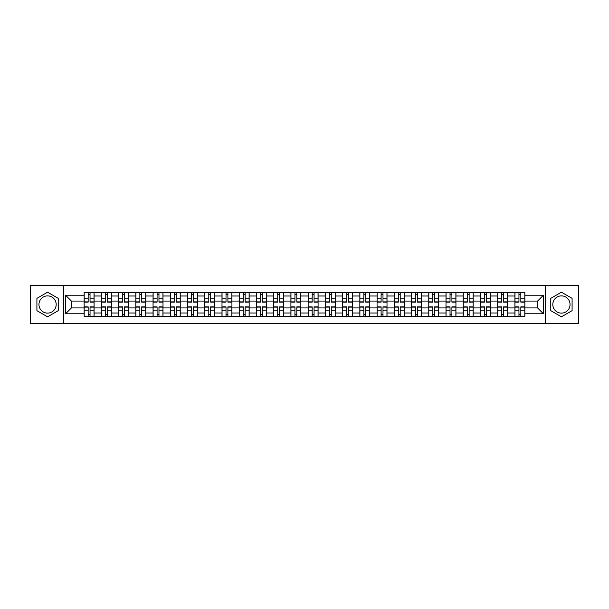 <?xml version="1.0" encoding="UTF-8"?>
<svg xmlns="http://www.w3.org/2000/svg" width="609" height="609" viewBox="0 0 609 609"><rect width="100%" height="100%" fill="white"/><g stroke="black" fill="none" stroke-linecap="round" stroke-linejoin="round"><path stroke-width="0.91" d="M47.571 313.117A8.617 8.617 0 0 1 38.953 304.5A8.617 8.617 0 0 1 47.571 295.883A8.617 8.617 0 0 1 56.188 304.5A8.617 8.617 0 0 1 47.571 313.117M561.429 313.117A8.617 8.617 0 0 1 552.812 304.5A8.617 8.617 0 0 1 561.429 295.883A8.617 8.617 0 0 1 570.047 304.5A8.617 8.617 0 0 1 561.429 313.117M545.634 323.448L578.55 323.448L578.55 285.552L30.45 285.552L30.45 323.448L545.634 323.448L545.634 285.552M101.368 316.375L101.368 295.997L94.075 295.997L94.075 316.375M94.075 295.997L94.075 292.624M101.368 295.997L101.368 292.624M111.31 292.624L111.31 316.375M118.595 316.375L118.595 292.624M128.537 292.624L128.537 316.375M135.83 316.375L135.83 292.624M145.772 292.624L145.772 316.375M153.057 316.375L153.057 292.624M162.999 292.624L162.999 316.375M170.292 316.375L170.292 292.624M180.234 292.624L180.234 316.375M187.526 316.375L187.526 292.624M197.468 292.624L197.468 316.375M204.753 316.375L204.753 292.624M214.695 292.624L214.695 316.375M221.988 316.375L221.988 292.624M231.93 292.624L231.93 316.375M239.215 316.375L239.215 292.624M249.157 292.624L249.157 316.375M256.45 316.375L256.45 292.624M266.392 292.624L266.392 316.375M273.685 316.375L273.685 292.624M283.627 292.624L283.627 316.375M290.912 316.375L290.912 292.624M300.854 292.624L300.854 316.375M308.146 316.375L308.146 292.624M318.088 292.624L318.088 316.375M325.373 316.375L325.373 292.624M335.315 292.624L335.315 316.375M342.608 316.375L342.608 292.624M352.55 292.624L352.55 316.375M359.843 316.375L359.843 292.624M369.785 292.624L369.785 316.375M377.07 316.375L377.07 292.624M387.012 292.624L387.012 316.375M394.305 316.375L394.305 292.624M404.247 292.624L404.247 316.375M411.532 316.375L411.532 292.624M421.474 292.624L421.474 316.375M428.766 316.375L428.766 292.624M438.708 292.624L438.708 316.375M446.001 316.375L446.001 292.624M455.943 292.624L455.943 316.375M463.228 316.375L463.228 292.624M473.17 292.624L473.17 316.375M480.463 316.375L480.463 292.624M490.405 292.624L490.405 316.375M497.69 316.375L497.69 292.624M507.632 292.624L507.632 316.375M514.925 316.375L514.925 292.624M514.925 307.926L507.632 307.926M497.69 307.926L490.405 307.926M480.463 307.926L473.17 307.926M463.228 307.926L455.943 307.926M446.001 307.926L438.708 307.926M428.766 307.926L421.474 307.926M411.532 307.926L404.247 307.926M394.305 307.926L387.012 307.926M377.07 307.926L369.785 307.926M359.843 307.926L352.55 307.926M342.608 307.926L335.315 307.926M325.373 307.926L318.088 307.926M308.146 307.926L300.854 307.926M290.912 307.926L283.627 307.926M273.685 307.926L266.392 307.926M256.45 307.926L249.157 307.926M239.215 307.926L231.93 307.926M221.988 307.926L214.695 307.926M204.753 307.926L197.468 307.926M187.526 307.926L180.234 307.926M170.292 307.926L162.999 307.926M153.057 307.926L145.772 307.926M135.83 307.926L128.537 307.926M118.595 307.926L111.31 307.926M101.368 307.926L94.075 307.926M514.925 301.074L507.632 301.074M497.69 301.074L490.405 301.074M480.463 301.074L473.17 301.074M463.228 301.074L455.943 301.074M446.001 301.074L438.708 301.074M428.766 301.074L421.474 301.074M411.532 301.074L404.247 301.074M394.305 301.074L387.012 301.074M377.07 301.074L369.785 301.074M359.843 301.074L352.55 301.074M342.608 301.074L335.315 301.074M325.373 301.074L318.088 301.074M308.146 301.074L300.854 301.074M290.912 301.074L283.627 301.074M273.685 301.074L266.392 301.074M256.45 301.074L249.157 301.074M239.215 301.074L231.93 301.074M221.988 301.074L214.695 301.074M204.753 301.074L197.468 301.074M187.526 301.074L180.234 301.074M170.292 301.074L162.999 301.074M153.057 301.074L145.772 301.074M135.83 301.074L128.537 301.074M118.595 301.074L111.31 301.074M101.368 301.074L94.075 301.074M71.428 307.926L84.133 307.926L84.133 301.074L71.428 301.074L71.428 307.926L65.574 313.78L65.574 295.22L84.133 295.22L84.133 301.074M524.867 301.074L524.867 307.926L537.572 307.926L537.572 301.074L524.867 301.074L524.867 292.624L84.133 292.624L84.133 295.22M524.867 295.22L543.426 295.22L543.426 313.78L524.867 313.78L524.867 307.926M84.133 307.926L84.133 316.375L524.867 316.375L524.867 313.78M84.133 313.78L65.574 313.78M63.366 323.448L63.366 285.552M58.228 298.349L47.571 292.191L36.913 298.349L36.913 310.651L47.571 316.809L58.228 310.651L58.228 298.349M572.087 298.349L561.429 292.191L550.772 298.349L550.772 310.651L561.429 316.809L572.087 310.651L572.087 298.349M90.041 314.716L88.168 314.716M88.168 294.284L90.041 294.284M107.275 314.716L105.395 314.716M105.395 294.284L107.275 294.284M124.51 314.716L122.63 314.716M122.63 294.284L124.51 294.284M141.737 314.716L139.857 314.716M139.857 294.284L141.737 294.284M158.972 314.716L157.092 314.716M157.092 294.284L158.972 294.284M176.199 314.716L174.326 314.716M174.326 294.284L176.199 294.284M193.434 314.716L191.553 314.716M191.553 294.284L193.434 294.284M210.668 314.716L208.788 314.716M208.788 294.284L210.668 294.284M227.895 314.716L226.015 314.716M226.015 294.284L227.895 294.284M245.13 314.716L243.25 314.716M243.25 294.284L245.13 294.284M262.357 314.716L260.485 314.716M260.485 294.284L262.357 294.284M279.592 314.716L277.712 314.716M277.712 294.284L279.592 294.284M296.827 314.716L294.946 314.716M294.946 294.284L296.827 294.284M314.054 314.716L312.173 314.716M312.173 294.284L314.054 294.284M331.288 314.716L329.408 314.716M329.408 294.284L331.288 294.284M348.515 314.716L346.643 314.716M346.643 294.284L348.515 294.284M365.75 314.716L363.87 314.716M363.87 294.284L365.75 294.284M382.985 314.716L381.105 314.716M381.105 294.284L382.985 294.284M400.212 314.716L398.332 314.716M398.332 294.284L400.212 294.284M417.447 314.716L415.566 314.716M415.566 294.284L417.447 294.284M434.674 314.716L432.801 314.716M432.801 294.284L434.674 294.284M451.908 314.716L450.028 314.716M450.028 294.284L451.908 294.284M469.143 314.716L467.263 314.716M467.263 294.284L469.143 294.284M486.37 314.716L484.49 314.716M484.49 294.284L486.37 294.284M503.605 314.716L501.725 314.716M501.725 294.284L503.605 294.284M520.832 314.716L518.959 314.716M518.959 294.284L520.832 294.284M65.574 295.22L71.428 301.074M537.572 307.926L543.426 313.78M537.572 301.074L543.426 295.22M90.041 302.125L90.041 292.739L94.022 292.739L94.022 302.125L90.041 302.125M88.168 294.17L90.041 294.17M90.041 292.739L84.187 292.739L84.187 302.125L88.168 302.125L88.168 292.739L86.562 292.739M88.168 306.875L88.168 316.261L84.187 316.261L84.187 306.875L88.168 306.875M90.041 314.83L88.168 314.83M88.168 316.261L94.022 316.261L94.022 306.875L90.041 306.875L90.041 316.261L91.647 316.261M107.275 302.125L107.275 292.739L111.249 292.739L111.249 302.125L107.275 302.125M105.395 294.17L107.275 294.17M107.275 292.739L101.421 292.739L101.421 302.125L105.395 302.125L105.395 292.739L103.796 292.739M124.51 302.125L124.51 292.739L128.484 292.739L128.484 302.125L124.51 302.125M122.63 294.17L124.51 294.17M124.51 292.739L118.648 292.739L118.648 302.125L122.63 302.125L122.63 292.739L121.024 292.739M105.395 306.875L105.395 316.261L101.421 316.261L101.421 306.875L105.395 306.875M107.275 314.83L105.395 314.83M105.395 316.261L111.249 316.261L111.249 306.875L107.275 306.875L107.275 316.261L108.874 316.261M122.63 306.875L122.63 316.261L118.648 316.261L118.648 306.875L122.63 306.875M124.51 314.83L122.63 314.83M122.63 316.261L128.484 316.261L128.484 306.875L124.51 306.875L124.51 316.261L126.109 316.261M141.737 302.125L141.737 292.739L145.711 292.739L145.711 302.125L141.737 302.125M139.857 294.17L141.737 294.17M141.737 292.739L135.883 292.739L135.883 302.125L139.857 302.125L139.857 292.739L138.258 292.739M158.972 302.125L158.972 292.739L162.946 292.739L162.946 302.125L158.972 302.125M157.092 294.17L158.972 294.17M158.972 292.739L153.118 292.739L153.118 302.125L157.092 302.125L157.092 292.739L155.493 292.739M176.199 302.125L176.199 292.739L180.18 292.739L180.18 302.125L176.199 302.125M174.326 294.17L176.199 294.17M176.199 292.739L170.345 292.739L170.345 302.125L174.326 302.125L174.326 292.739L172.72 292.739M139.857 306.875L139.857 316.261L135.883 316.261L135.883 306.875L139.857 306.875M141.737 314.83L139.857 314.83M139.857 316.261L145.711 316.261L145.711 306.875L141.737 306.875L141.737 316.261L143.343 316.261M157.092 306.875L157.092 316.261L153.118 316.261L153.118 306.875L157.092 306.875M158.972 314.83L157.092 314.83M157.092 316.261L162.946 316.261L162.946 306.875L158.972 306.875L158.972 316.261L160.57 316.261M174.326 306.875L174.326 316.261L170.345 316.261L170.345 306.875L174.326 306.875M176.199 314.83L174.326 314.83M174.326 316.261L180.18 316.261L180.18 306.875L176.199 306.875L176.199 316.261L177.805 316.261M191.553 306.875L191.553 316.261L187.58 316.261L187.58 306.875L191.553 306.875M193.434 314.83L191.553 314.83M191.553 316.261L197.407 316.261L197.407 306.875L193.434 306.875L193.434 316.261L195.032 316.261M208.788 306.875L208.788 316.261L204.807 316.261L204.807 306.875L208.788 306.875M210.668 314.83L208.788 314.83M208.788 316.261L214.642 316.261L214.642 306.875L210.668 306.875L210.668 316.261L212.267 316.261M226.015 306.875L226.015 316.261L222.041 316.261L222.041 306.875L226.015 306.875M227.895 314.83L226.015 314.83M226.015 316.261L231.869 316.261L231.869 306.875L227.895 306.875L227.895 316.261L229.502 316.261M243.25 306.875L243.25 316.261L239.276 316.261L239.276 306.875L243.25 306.875M245.13 314.83L243.25 314.83M243.25 316.261L249.104 316.261L249.104 306.875L245.13 306.875L245.13 316.261L246.729 316.261M260.485 306.875L260.485 316.261L256.503 316.261L256.503 306.875L260.485 306.875M262.357 314.83L260.485 314.83M260.485 316.261L266.339 316.261L266.339 306.875L262.357 306.875L262.357 316.261L263.963 316.261M277.712 306.875L277.712 316.261L273.738 316.261L273.738 306.875L277.712 306.875M279.592 314.83L277.712 314.83M277.712 316.261L283.566 316.261L283.566 306.875L279.592 306.875L279.592 316.261L281.191 316.261M294.946 306.875L294.946 316.261L290.965 316.261L290.965 306.875L294.946 306.875M296.827 314.83L294.946 314.83M294.946 316.261L300.8 316.261L300.8 306.875L296.827 306.875L296.827 316.261L298.425 316.261M312.173 306.875L312.173 316.261L308.2 316.261L308.2 306.875L312.173 306.875M314.054 314.83L312.173 314.83M312.173 316.261L318.035 316.261L318.035 306.875L314.054 306.875L314.054 316.261L315.66 316.261M329.408 306.875L329.408 316.261L325.434 316.261L325.434 306.875L329.408 306.875M331.288 314.83L329.408 314.83M329.408 316.261L335.262 316.261L335.262 306.875L331.288 306.875L331.288 316.261L332.887 316.261M346.643 306.875L346.643 316.261L342.661 316.261L342.661 306.875L346.643 306.875M348.515 314.83L346.643 314.83M346.643 316.261L352.497 316.261L352.497 306.875L348.515 306.875L348.515 316.261L350.122 316.261M363.87 306.875L363.87 316.261L359.896 316.261L359.896 306.875L363.87 306.875M365.75 314.83L363.87 314.83M363.87 316.261L369.724 316.261L369.724 306.875L365.75 306.875L365.75 316.261L367.349 316.261M381.105 306.875L381.105 316.261L377.131 316.261L377.131 306.875L381.105 306.875M382.985 314.83L381.105 314.83M381.105 316.261L386.959 316.261L386.959 306.875L382.985 306.875L382.985 316.261L384.583 316.261M398.332 306.875L398.332 316.261L394.358 316.261L394.358 306.875L398.332 306.875M400.212 314.83L398.332 314.83M398.332 316.261L404.193 316.261L404.193 306.875L400.212 306.875L400.212 316.261L401.818 316.261M415.566 306.875L415.566 316.261L411.593 316.261L411.593 306.875L415.566 306.875M417.447 314.83L415.566 314.83M415.566 316.261L421.42 316.261L421.42 306.875L417.447 306.875L417.447 316.261L419.045 316.261M432.801 306.875L432.801 316.261L428.82 316.261L428.82 306.875L432.801 306.875M434.674 314.83L432.801 314.83M432.801 316.261L438.655 316.261L438.655 306.875L434.674 306.875L434.674 316.261L436.28 316.261M450.028 306.875L450.028 316.261L446.054 316.261L446.054 306.875L450.028 306.875M451.908 314.83L450.028 314.83M450.028 316.261L455.882 316.261L455.882 306.875L451.908 306.875L451.908 316.261L453.507 316.261M193.434 302.125L193.434 292.739L197.407 292.739L197.407 302.125L193.434 302.125M191.553 294.17L193.434 294.17M193.434 292.739L187.58 292.739L187.58 302.125L191.553 302.125L191.553 292.739L189.955 292.739M210.668 302.125L210.668 292.739L214.642 292.739L214.642 302.125L210.668 302.125M208.788 294.17L210.668 294.17M210.668 292.739L204.807 292.739L204.807 302.125L208.788 302.125L208.788 292.739L207.182 292.739M227.895 302.125L227.895 292.739L231.869 292.739L231.869 302.125L227.895 302.125M226.015 294.17L227.895 294.17M227.895 292.739L222.041 292.739L222.041 302.125L226.015 302.125L226.015 292.739L224.417 292.739M245.13 302.125L245.13 292.739L249.104 292.739L249.104 302.125L245.13 302.125M243.25 294.17L245.13 294.17M245.13 292.739L239.276 292.739L239.276 302.125L243.25 302.125L243.25 292.739L241.651 292.739M262.357 302.125L262.357 292.739L266.339 292.739L266.339 302.125L262.357 302.125M260.485 294.17L262.357 294.17M262.357 292.739L256.503 292.739L256.503 302.125L260.485 302.125L260.485 292.739L258.878 292.739M279.592 302.125L279.592 292.739L283.566 292.739L283.566 302.125L279.592 302.125M277.712 294.17L279.592 294.17M279.592 292.739L273.738 292.739L273.738 302.125L277.712 302.125L277.712 292.739L276.113 292.739M296.827 302.125L296.827 292.739L300.8 292.739L300.8 302.125L296.827 302.125M294.946 294.17L296.827 294.17M296.827 292.739L290.965 292.739L290.965 302.125L294.946 302.125L294.946 292.739L293.34 292.739M314.054 302.125L314.054 292.739L318.035 292.739L318.035 302.125L314.054 302.125M312.173 294.17L314.054 294.17M314.054 292.739L308.2 292.739L308.2 302.125L312.173 302.125L312.173 292.739L310.575 292.739M331.288 302.125L331.288 292.739L335.262 292.739L335.262 302.125L331.288 302.125M329.408 294.17L331.288 294.17M331.288 292.739L325.434 292.739L325.434 302.125L329.408 302.125L329.408 292.739L327.809 292.739M348.515 302.125L348.515 292.739L352.497 292.739L352.497 302.125L348.515 302.125M346.643 294.17L348.515 294.17M348.515 292.739L342.661 292.739L342.661 302.125L346.643 302.125L346.643 292.739L345.037 292.739M365.75 302.125L365.75 292.739L369.724 292.739L369.724 302.125L365.75 302.125M363.87 294.17L365.75 294.17M365.75 292.739L359.896 292.739L359.896 302.125L363.87 302.125L363.87 292.739L362.271 292.739M382.985 302.125L382.985 292.739L386.959 292.739L386.959 302.125L382.985 302.125M381.105 294.17L382.985 294.17M382.985 292.739L377.131 292.739L377.131 302.125L381.105 302.125L381.105 292.739L379.498 292.739M400.212 302.125L400.212 292.739L404.193 292.739L404.193 302.125L400.212 302.125M398.332 294.17L400.212 294.17M400.212 292.739L394.358 292.739L394.358 302.125L398.332 302.125L398.332 292.739L396.733 292.739M417.447 302.125L417.447 292.739L421.42 292.739L421.42 302.125L417.447 302.125M415.566 294.17L417.447 294.17M417.447 292.739L411.593 292.739L411.593 302.125L415.566 302.125L415.566 292.739L413.968 292.739M434.674 302.125L434.674 292.739L438.655 292.739L438.655 302.125L434.674 302.125M432.801 294.17L434.674 294.17M434.674 292.739L428.82 292.739L428.82 302.125L432.801 302.125L432.801 292.739L431.195 292.739M451.908 302.125L451.908 292.739L455.882 292.739L455.882 302.125L451.908 302.125M450.028 294.17L451.908 294.17M451.908 292.739L446.054 292.739L446.054 302.125L450.028 302.125L450.028 292.739L448.43 292.739M469.143 302.125L469.143 292.739L473.117 292.739L473.117 302.125L469.143 302.125M467.263 294.17L469.143 294.17M469.143 292.739L463.289 292.739L463.289 302.125L467.263 302.125L467.263 292.739L465.657 292.739M486.37 302.125L486.37 292.739L490.352 292.739L490.352 302.125L486.37 302.125M484.49 294.17L486.37 294.17M486.37 292.739L480.516 292.739L480.516 302.125L484.49 302.125L484.49 292.739L482.891 292.739M503.605 302.125L503.605 292.739L507.579 292.739L507.579 302.125L503.605 302.125M501.725 294.17L503.605 294.17M503.605 292.739L497.751 292.739L497.751 302.125L501.725 302.125L501.725 292.739L500.126 292.739M520.832 302.125L520.832 292.739L524.813 292.739L524.813 302.125L520.832 302.125M518.959 294.17L520.832 294.17M520.832 292.739L514.978 292.739L514.978 302.125L518.959 302.125L518.959 292.739L517.353 292.739M467.263 306.875L467.263 316.261L463.289 316.261L463.289 306.875L467.263 306.875M469.143 314.83L467.263 314.83M467.263 316.261L473.117 316.261L473.117 306.875L469.143 306.875L469.143 316.261L470.742 316.261M484.49 306.875L484.49 316.261L480.516 316.261L480.516 306.875L484.49 306.875M486.37 314.83L484.49 314.83M484.49 316.261L490.352 316.261L490.352 306.875L486.37 306.875L486.37 316.261L487.976 316.261M501.725 306.875L501.725 316.261L497.751 316.261L497.751 306.875L501.725 306.875M503.605 314.83L501.725 314.83M501.725 316.261L507.579 316.261L507.579 306.875L503.605 306.875L503.605 316.261L505.204 316.261M518.959 306.875L518.959 316.261L514.978 316.261L514.978 306.875L518.959 306.875M520.832 314.83L518.959 314.83M518.959 316.261L524.813 316.261L524.813 306.875L520.832 306.875L520.832 316.261L522.438 316.261M497.69 295.997L490.405 295.997M480.463 295.997L473.17 295.997M463.228 295.997L455.943 295.997M446.001 295.997L438.708 295.997M428.766 295.997L421.474 295.997M411.532 295.997L404.247 295.997M394.305 295.997L387.012 295.997M377.07 295.997L369.785 295.997M359.843 295.997L352.55 295.997M342.608 295.997L335.315 295.997M325.373 295.997L318.088 295.997M308.146 295.997L300.854 295.997M290.912 295.997L283.627 295.997M273.685 295.997L266.392 295.997M256.45 295.997L249.157 295.997M239.215 295.997L231.93 295.997M221.988 295.997L214.695 295.997M204.753 295.997L197.468 295.997M187.526 295.997L180.234 295.997M170.292 295.997L162.999 295.997M153.057 295.997L145.772 295.997M135.83 295.997L128.537 295.997M118.595 295.997L111.31 295.997M514.925 295.997L507.632 295.997M497.69 313.003L490.405 313.003M480.463 313.003L473.17 313.003M463.228 313.003L455.943 313.003M446.001 313.003L438.708 313.003M428.766 313.003L421.474 313.003M411.532 313.003L404.247 313.003M394.305 313.003L387.012 313.003M377.07 313.003L369.785 313.003M359.843 313.003L352.55 313.003M342.608 313.003L335.315 313.003M325.373 313.003L318.088 313.003M308.146 313.003L300.854 313.003M290.912 313.003L283.627 313.003M273.685 313.003L266.392 313.003M256.45 313.003L249.157 313.003M239.215 313.003L231.93 313.003M221.988 313.003L214.695 313.003M204.753 313.003L197.468 313.003M187.526 313.003L180.234 313.003M170.292 313.003L162.999 313.003M153.057 313.003L145.772 313.003M135.83 313.003L128.537 313.003M118.595 313.003L111.31 313.003M101.368 313.003L94.075 313.003M514.925 313.003L507.632 313.003M90.041 301.889L94.022 301.889M90.041 298.159L94.022 298.159M84.187 301.889L88.168 301.889M84.187 298.159L88.168 298.159M88.168 307.111L84.187 307.111M88.168 310.841L84.187 310.841M94.022 307.111L90.041 307.111M94.022 310.841L90.041 310.841M107.275 301.889L111.249 301.889M107.275 298.159L111.249 298.159M101.421 301.889L105.395 301.889M101.421 298.159L105.395 298.159M124.51 301.889L128.484 301.889M124.51 298.159L128.484 298.159M118.648 301.889L122.63 301.889M118.648 298.159L122.63 298.159M105.395 307.111L101.421 307.111M105.395 310.841L101.421 310.841M111.249 307.111L107.275 307.111M111.249 310.841L107.275 310.841M122.63 307.111L118.648 307.111M122.63 310.841L118.648 310.841M128.484 307.111L124.51 307.111M128.484 310.841L124.51 310.841M141.737 301.889L145.711 301.889M141.737 298.159L145.711 298.159M135.883 301.889L139.857 301.889M135.883 298.159L139.857 298.159M158.972 301.889L162.946 301.889M158.972 298.159L162.946 298.159M153.118 301.889L157.092 301.889M153.118 298.159L157.092 298.159M176.199 301.889L180.18 301.889M176.199 298.159L180.18 298.159M170.345 301.889L174.326 301.889M170.345 298.159L174.326 298.159M139.857 307.111L135.883 307.111M139.857 310.841L135.883 310.841M145.711 307.111L141.737 307.111M145.711 310.841L141.737 310.841M157.092 307.111L153.118 307.111M157.092 310.841L153.118 310.841M162.946 307.111L158.972 307.111M162.946 310.841L158.972 310.841M174.326 307.111L170.345 307.111M174.326 310.841L170.345 310.841M180.18 307.111L176.199 307.111M180.18 310.841L176.199 310.841M191.553 307.111L187.58 307.111M191.553 310.841L187.58 310.841M197.407 307.111L193.434 307.111M197.407 310.841L193.434 310.841M208.788 307.111L204.807 307.111M208.788 310.841L204.807 310.841M214.642 307.111L210.668 307.111M214.642 310.841L210.668 310.841M226.015 307.111L222.041 307.111M226.015 310.841L222.041 310.841M231.869 307.111L227.895 307.111M231.869 310.841L227.895 310.841M243.25 307.111L239.276 307.111M243.25 310.841L239.276 310.841M249.104 307.111L245.13 307.111M249.104 310.841L245.13 310.841M260.485 307.111L256.503 307.111M260.485 310.841L256.503 310.841M266.339 307.111L262.357 307.111M266.339 310.841L262.357 310.841M277.712 307.111L273.738 307.111M277.712 310.841L273.738 310.841M283.566 307.111L279.592 307.111M283.566 310.841L279.592 310.841M294.946 307.111L290.965 307.111M294.946 310.841L290.965 310.841M300.8 307.111L296.827 307.111M300.8 310.841L296.827 310.841M312.173 307.111L308.2 307.111M312.173 310.841L308.2 310.841M318.035 307.111L314.054 307.111M318.035 310.841L314.054 310.841M329.408 307.111L325.434 307.111M329.408 310.841L325.434 310.841M335.262 307.111L331.288 307.111M335.262 310.841L331.288 310.841M346.643 307.111L342.661 307.111M346.643 310.841L342.661 310.841M352.497 307.111L348.515 307.111M352.497 310.841L348.515 310.841M363.87 307.111L359.896 307.111M363.87 310.841L359.896 310.841M369.724 307.111L365.75 307.111M369.724 310.841L365.75 310.841M381.105 307.111L377.131 307.111M381.105 310.841L377.131 310.841M386.959 307.111L382.985 307.111M386.959 310.841L382.985 310.841M398.332 307.111L394.358 307.111M398.332 310.841L394.358 310.841M404.193 307.111L400.212 307.111M404.193 310.841L400.212 310.841M415.566 307.111L411.593 307.111M415.566 310.841L411.593 310.841M421.42 307.111L417.447 307.111M421.42 310.841L417.447 310.841M432.801 307.111L428.82 307.111M432.801 310.841L428.82 310.841M438.655 307.111L434.674 307.111M438.655 310.841L434.674 310.841M450.028 307.111L446.054 307.111M450.028 310.841L446.054 310.841M455.882 307.111L451.908 307.111M455.882 310.841L451.908 310.841M193.434 301.889L197.407 301.889M193.434 298.159L197.407 298.159M187.58 301.889L191.553 301.889M187.58 298.159L191.553 298.159M210.668 301.889L214.642 301.889M210.668 298.159L214.642 298.159M204.807 301.889L208.788 301.889M204.807 298.159L208.788 298.159M227.895 301.889L231.869 301.889M227.895 298.159L231.869 298.159M222.041 301.889L226.015 301.889M222.041 298.159L226.015 298.159M245.13 301.889L249.104 301.889M245.13 298.159L249.104 298.159M239.276 301.889L243.25 301.889M239.276 298.159L243.25 298.159M262.357 301.889L266.339 301.889M262.357 298.159L266.339 298.159M256.503 301.889L260.485 301.889M256.503 298.159L260.485 298.159M279.592 301.889L283.566 301.889M279.592 298.159L283.566 298.159M273.738 301.889L277.712 301.889M273.738 298.159L277.712 298.159M296.827 301.889L300.8 301.889M296.827 298.159L300.8 298.159M290.965 301.889L294.946 301.889M290.965 298.159L294.946 298.159M314.054 301.889L318.035 301.889M314.054 298.159L318.035 298.159M308.2 301.889L312.173 301.889M308.2 298.159L312.173 298.159M331.288 301.889L335.262 301.889M331.288 298.159L335.262 298.159M325.434 301.889L329.408 301.889M325.434 298.159L329.408 298.159M348.515 301.889L352.497 301.889M348.515 298.159L352.497 298.159M342.661 301.889L346.643 301.889M342.661 298.159L346.643 298.159M365.75 301.889L369.724 301.889M365.75 298.159L369.724 298.159M359.896 301.889L363.87 301.889M359.896 298.159L363.87 298.159M382.985 301.889L386.959 301.889M382.985 298.159L386.959 298.159M377.131 301.889L381.105 301.889M377.131 298.159L381.105 298.159M400.212 301.889L404.193 301.889M400.212 298.159L404.193 298.159M394.358 301.889L398.332 301.889M394.358 298.159L398.332 298.159M417.447 301.889L421.42 301.889M417.447 298.159L421.42 298.159M411.593 301.889L415.566 301.889M411.593 298.159L415.566 298.159M434.674 301.889L438.655 301.889M434.674 298.159L438.655 298.159M428.82 301.889L432.801 301.889M428.82 298.159L432.801 298.159M451.908 301.889L455.882 301.889M451.908 298.159L455.882 298.159M446.054 301.889L450.028 301.889M446.054 298.159L450.028 298.159M469.143 301.889L473.117 301.889M469.143 298.159L473.117 298.159M463.289 301.889L467.263 301.889M463.289 298.159L467.263 298.159M486.37 301.889L490.352 301.889M486.37 298.159L490.352 298.159M480.516 301.889L484.49 301.889M480.516 298.159L484.49 298.159M503.605 301.889L507.579 301.889M503.605 298.159L507.579 298.159M497.751 301.889L501.725 301.889M497.751 298.159L501.725 298.159M520.832 301.889L524.813 301.889M520.832 298.159L524.813 298.159M514.978 301.889L518.959 301.889M514.978 298.159L518.959 298.159M467.263 307.111L463.289 307.111M467.263 310.841L463.289 310.841M473.117 307.111L469.143 307.111M473.117 310.841L469.143 310.841M484.49 307.111L480.516 307.111M484.49 310.841L480.516 310.841M490.352 307.111L486.37 307.111M490.352 310.841L486.37 310.841M501.725 307.111L497.751 307.111M501.725 310.841L497.751 310.841M507.579 307.111L503.605 307.111M507.579 310.841L503.605 310.841M518.959 307.111L514.978 307.111M518.959 310.841L514.978 310.841M524.813 307.111L520.832 307.111M524.813 310.841L520.832 310.841"/></g></svg>
